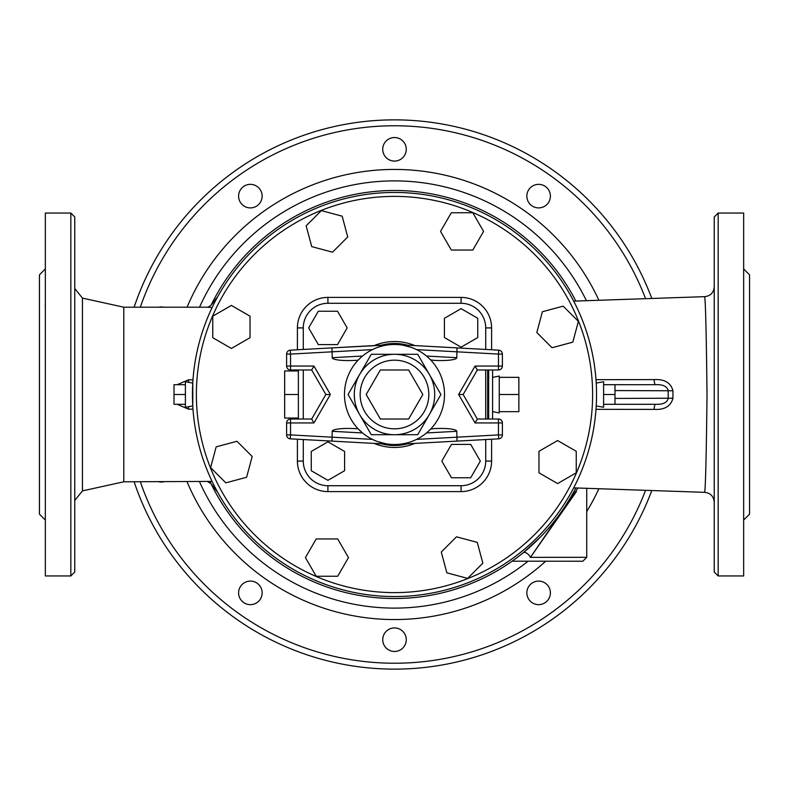 <?xml version="1.0" encoding="UTF-8"?>
<svg xmlns="http://www.w3.org/2000/svg" width="789" height="789" viewBox="0 0 789 789"><rect width="100%" height="100%" fill="white"/><g stroke="black" fill="none" stroke-linecap="round" stroke-linejoin="round"><path stroke-width="1.18" d="M576.434 491.567L530.455 557.31C514.418 562.123 514.418 562.123 530.455 557.31A5.888 2.929 50.9 0 0 523.245 552.744L518.827 556.245A204.006 204.006 0 0 0 540.652 536.836L523.245 552.744L539.38 538.128M516.312 558.148L514.852 559.223A204.006 204.006 0 0 0 516.312 558.148M514.606 559.401L516.617 557.922M518.57 556.442L523.245 552.744M512.11 561.196L582.815 561.235L586.74 557.31L530.366 557.35M574.323 490.837A204.006 204.006 0 0 1 567.281 502.968L567.37 502.83M570.033 498.451L565.092 506.38M563.78 508.363L559.687 514.211A204.006 204.006 0 0 0 563.78 508.363M551.462 524.823L547.724 529.192A204.006 204.006 0 0 0 552.971 522.979M530.455 557.31L577.972 488.046M210.061 481.694A204.006 204.006 0 0 0 211.018 483.687L211.038 483.716A204.006 204.006 0 0 0 512.14 561.176M217.656 296.772L211.038 305.284A204.006 204.006 0 0 1 575.842 301.043A204.006 204.006 0 0 0 211.038 305.284L207.901 307.217L212.103 307.602M211.018 305.313L211.038 305.274A204.006 204.006 0 0 1 575.842 301.043M212.103 481.408L123.794 481.793L123.794 307.207L82.46 298.114L74.758 288.537M74.758 572.025L74.758 216.975L70.832 213.05L70.832 575.95L74.758 572.025M573.682 301.132L704.685 296.664C705.583 302.66 706.362 335.266 707.023 394.5C706.362 453.734 705.583 486.34 704.685 492.336L704.685 492.336C710.504 493.036 713.69 496.301 714.242 502.139M596.001 409.343L654.15 409.392C664.535 409.984 670.808 406.256 672.958 398.218L672.958 390.782C670.808 382.744 664.535 379.016 654.15 379.608L596.001 379.657M718.168 213.05L714.242 216.975L714.242 572.025L718.168 575.95L718.168 213.05L743.662 213.05L743.662 575.95L718.168 575.95M70.832 213.05L45.338 213.05L45.338 575.95L70.832 575.95M45.338 520.04L39.45 514.162L39.45 274.838L45.338 268.96M45.338 309.663L45.298 304.09M45.269 305.126L45.259 305.668M45.259 305.925L45.249 306.418M45.338 487.04L45.338 479.337M743.662 479.337L743.662 487.03M743.662 301.96L743.662 309.663M743.662 268.96L749.55 274.838L749.55 514.162L749.55 330.749M177.19 404.303L188.492 409.166L192.989 409.166M192.989 379.834L188.492 379.834L177.2 384.697M207.773 307.207L123.794 307.207M651.684 298.183A274.621 274.621 0 0 0 134.12 307.207A274.621 274.621 0 0 1 651.684 298.183M134.12 481.793A274.621 274.621 0 0 0 651.684 490.817A274.621 274.621 0 0 1 134.12 481.793M654.15 379.608A5.888 1.41 90 0 0 655.541 384.697C662.868 384.371 667.08 386.334 668.194 390.575L668.194 398.425C667.09 402.666 662.868 404.629 655.541 404.303A5.888 1.41 -90 0 0 654.15 409.392M188.492 379.834A5.888 0.878 -90 0 0 188.65 382.33M188.492 409.166A5.888 0.878 90 0 1 188.65 406.67M614.986 390.575L672.958 390.782M614.986 398.425L672.958 398.218M655.541 384.697L614.986 384.697L614.986 404.303L655.541 404.303M207.911 481.783L211.038 483.716A204.006 204.006 0 0 0 575.842 487.957A204.006 204.006 0 0 1 211.038 483.706L217.665 492.228M240.852 585.951A11.766 11.766 0 0 0 249.146 604.581A11.766 11.766 0 0 0 261.129 588.081A11.766 11.766 0 0 0 240.852 585.951M158.905 481.793A11.766 11.766 0 0 0 163.698 481.793M163.718 307.207A11.766 11.766 0 0 0 158.885 307.207M259.897 189.212A11.766 11.766 0 0 0 239.619 191.342A11.766 11.766 0 0 0 251.602 207.832A11.766 11.766 0 0 0 259.897 189.212M406.266 149.299A11.766 11.766 0 0 0 388.612 139.111A11.766 11.766 0 0 0 388.612 159.496A11.766 11.766 0 0 0 406.266 149.299M548.148 203.049A11.766 11.766 0 0 0 539.854 184.419A11.766 11.766 0 0 0 527.871 200.919A11.766 11.766 0 0 0 548.148 203.049M529.103 599.788A11.766 11.766 0 0 0 549.381 597.658A11.766 11.766 0 0 0 537.398 581.168A11.766 11.766 0 0 0 529.103 599.788M382.734 639.701A11.766 11.766 0 0 0 400.388 649.889A11.766 11.766 0 0 0 400.388 629.504A11.766 11.766 0 0 0 382.734 639.701M185.395 407.252L185.395 381.748L192.782 383.069L192.782 405.931L185.395 407.252M185.395 384.697L174.014 384.697L174.014 404.303L185.395 404.303M185.395 394.5L174.014 394.5M603.605 384.697L614.986 384.697M603.605 404.303L614.986 404.303M603.605 394.5L614.986 394.5M596.385 402.597L596.218 405.931L603.605 407.252L603.605 381.748L596.218 383.069L596.385 386.403M332.504 252.184L347.722 236.966L342.16 216.176L321.37 210.614L306.152 225.822L311.724 246.612L332.504 252.184M451.298 250.034L472.818 250.034L483.578 231.394L472.818 212.764L451.298 212.764L440.538 231.394L451.298 250.034M536.816 332.504L552.034 347.722L572.824 342.16L578.386 321.37L563.178 306.152L542.388 311.724L536.816 332.504M538.966 451.298L538.966 472.818L557.606 483.578L576.236 472.818L576.236 451.298L557.606 440.538L538.966 451.298M456.496 536.816L441.278 552.034L446.84 572.824L467.63 578.386L482.848 563.178L477.276 542.388L456.496 536.816M337.702 538.966L316.182 538.966L305.422 557.606L316.182 576.236L337.702 576.236L348.462 557.606L337.702 538.966M252.184 456.496L236.966 441.278L216.176 446.84L210.614 467.63L225.822 482.848L246.612 477.276L252.184 456.496M250.034 337.702L250.034 316.182L231.394 305.422L212.764 316.182L212.764 337.702L231.394 348.462L250.034 337.702M596.543 394.5A202.043 202.043 0 0 0 293.478 219.52A202.043 202.043 0 0 0 293.478 569.48A202.043 202.043 0 0 0 596.543 394.5M491.596 349.774L491.596 327.918A30.524 30.524 0 0 0 461.082 297.404L327.918 297.404A30.524 30.524 0 0 0 297.404 327.918L303.282 327.918L303.282 349.458L303.282 327.918A24.637 24.637 0 0 1 327.918 303.282L461.082 303.282A24.637 24.637 0 0 1 485.718 327.918L485.718 349.458M297.404 439.226L297.404 461.082L303.282 461.082L303.282 439.542L303.282 461.082A24.637 24.637 0 0 0 327.918 485.718L461.082 485.718A24.637 24.637 0 0 0 485.718 461.082L485.718 439.542M298.38 416.779L298.38 418.042L284.651 418.042L284.651 370.958L298.38 370.958L298.38 416.779M298.38 394.5L284.651 394.5M298.38 419.018L298.38 418.042M298.38 370.958L298.38 369.982M492.583 394.5L492.583 369.982L492.583 419.018L492.583 411.602L499.25 412.943L499.25 394.5L518.866 394.5L518.866 411.661L499.25 411.661M499.25 377.339L518.866 377.339L518.866 394.5M499.25 394.5L499.25 376.057L492.583 377.398M485.718 419.018L485.718 369.982L485.718 419.018M327.918 485.718L461.082 485.718L327.918 485.718L327.918 491.596L461.082 491.596A30.524 30.524 0 0 0 491.596 461.082L491.596 439.226M303.282 369.982L303.282 419.018L303.282 369.982M318.292 344.596L337.544 344.596L347.17 327.918L337.544 311.251L318.292 311.251L308.667 327.918L318.292 344.596M444.404 318.292L444.404 337.544L461.082 347.17L477.749 337.544L477.749 318.292L461.082 308.667L444.404 318.292M470.708 444.404L451.456 444.404L441.83 461.082L451.456 477.749L470.708 477.749L480.333 461.082L470.708 444.404M344.596 470.708L344.596 451.456L327.918 441.83L311.251 451.456L311.251 470.708L327.918 480.333L344.596 470.708M380.347 419.018L366.185 394.5L380.347 369.982L408.653 369.982L422.815 394.5L408.653 419.018L380.347 419.018M360.169 394.5A34.331 34.331 0 0 1 411.661 364.774A34.331 34.331 0 0 1 411.661 424.226A34.331 34.331 0 0 1 360.169 394.5M354.291 394.5A40.209 40.209 0 0 0 429.324 414.61A40.209 40.209 0 0 0 394.5 354.291A40.209 40.209 0 0 0 354.291 394.5M348.067 394.5L371.284 354.291L417.716 354.291L440.933 394.5L417.716 434.709L371.284 434.709L348.067 394.5L371.284 434.709L417.716 434.709L440.933 394.5L417.716 354.291L371.284 354.291L348.067 394.5M344.477 394.5A50.023 50.023 0 0 0 419.511 437.816A50.023 50.023 0 0 0 419.511 351.184A50.023 50.023 0 0 0 344.477 394.5M360.76 357.575L358.078 360.218L354.971 360.386A22.595 3.925 176.9 0 1 332.199 357.703L332.001 347.89L290.322 350.158L381.077 345.207M332.001 347.89L386.985 345.049M399.954 344.773L456.999 347.89L456.801 357.703A22.595 3.925 3.1 0 1 434.029 360.386L430.587 359.863M410.98 347.268L402.952 345.197M456.999 347.89L498.678 350.158A3.925 3.925 0 0 1 502.386 354.083L502.386 366.057L502.386 354.083A3.925 3.925 0 0 0 498.678 350.158L407.923 345.207M389.046 444.227L332.001 441.11L332.199 431.297L362.506 432.954L358.167 428.881M358.078 428.782L354.971 428.614A22.595 3.925 -176.9 0 0 332.199 431.297M430.587 429.137L434.029 428.614A22.595 3.925 -3.1 0 1 456.801 431.297L456.999 441.11L498.678 438.842L407.923 443.793M456.999 441.11L399.964 444.217M400.477 444.158L402.015 443.951M378.02 441.732L386.048 443.803M332.001 441.11L290.322 438.842A3.925 3.925 0 0 1 286.614 434.917L286.614 422.943L286.614 434.917A3.925 3.925 0 0 0 290.322 438.842L381.077 443.793M381.472 443.812A50.999 50.999 0 0 0 407.528 443.812M407.528 345.188A50.999 50.999 0 0 0 381.472 345.188M498.678 438.842L498.461 434.917L502.386 434.917A3.925 3.925 0 0 1 498.678 438.842A3.925 3.925 0 0 0 502.386 434.917L502.386 422.943A3.925 3.925 0 0 0 498.461 419.018L477.315 419.018L463.153 394.5L477.315 369.982L498.461 369.982A3.925 3.925 0 0 0 502.386 366.057L475.047 366.057L477.315 369.982M290.322 350.158L290.539 354.083L286.614 354.083A3.925 3.925 0 0 1 290.322 350.158A3.925 3.925 0 0 0 286.614 354.083L286.614 366.057A3.925 3.925 0 0 0 290.539 369.982L311.685 369.982L325.847 394.5L311.685 419.018L290.539 419.018A3.925 3.925 0 0 0 286.614 422.943L313.953 422.943L311.685 419.018M502.386 354.083L498.461 354.083L498.678 350.158M498.461 369.982L498.461 354.083L416.572 349.616M475.047 366.057L458.626 394.5L463.153 394.5M458.626 394.5L475.047 422.943L477.315 419.018M502.386 422.943L498.461 422.943L498.461 419.018M286.614 434.917L290.539 434.917L290.322 438.842M290.539 419.018L290.539 434.917L372.428 439.384M313.953 422.943L330.374 394.5L325.847 394.5M286.614 366.057L313.953 366.057L330.374 394.5L313.953 366.057L311.685 369.982M372.428 349.616L290.539 354.083L290.539 369.982M123.794 481.793L82.46 490.886L82.46 298.114M645.461 490.62A268.743 268.743 0 0 1 140.334 481.793M140.334 307.207A268.743 268.743 0 0 1 645.461 298.38M598.812 300.116A225.052 225.052 0 0 0 187.062 307.207M187.062 481.793A225.052 225.052 0 0 0 545.663 561.235M586.74 511.528A225.052 225.052 0 0 0 598.812 488.884M528.028 561.235A213.612 213.612 0 0 1 199.538 481.793M199.538 307.207A213.612 213.612 0 0 1 586.375 300.619M592.618 394.5A198.118 198.118 0 0 1 295.441 566.078A198.118 198.118 0 0 1 295.441 222.922A198.118 198.118 0 0 1 592.618 394.5M297.404 461.082A30.524 30.524 0 0 0 327.918 491.596M297.404 327.918L297.404 349.774M297.404 369.982L297.404 370.958M297.404 418.042L297.404 419.018M461.082 491.596L461.082 485.718M491.596 461.082L485.718 461.082M491.596 327.918L485.718 327.918M461.082 297.404L461.082 303.282M327.918 297.404L327.918 303.282M487.681 419.018L487.681 369.982M488.657 369.982L488.657 419.018M362.506 356.046L332.199 357.703M456.801 357.703L426.494 356.046M426.494 432.954L456.801 431.297M475.047 422.943L498.461 422.943L498.461 434.917L416.572 439.384M414.817 345.592A52.962 52.962 0 0 0 374.183 345.592M374.183 443.408A52.962 52.962 0 0 0 414.817 443.408M82.46 490.886L74.758 500.463M704.685 296.664C710.504 295.964 713.69 292.699 714.242 286.861M573.682 487.868L704.695 492.336M749.55 514.162L743.662 520.04M586.74 557.31L586.74 488.401"/></g></svg>
